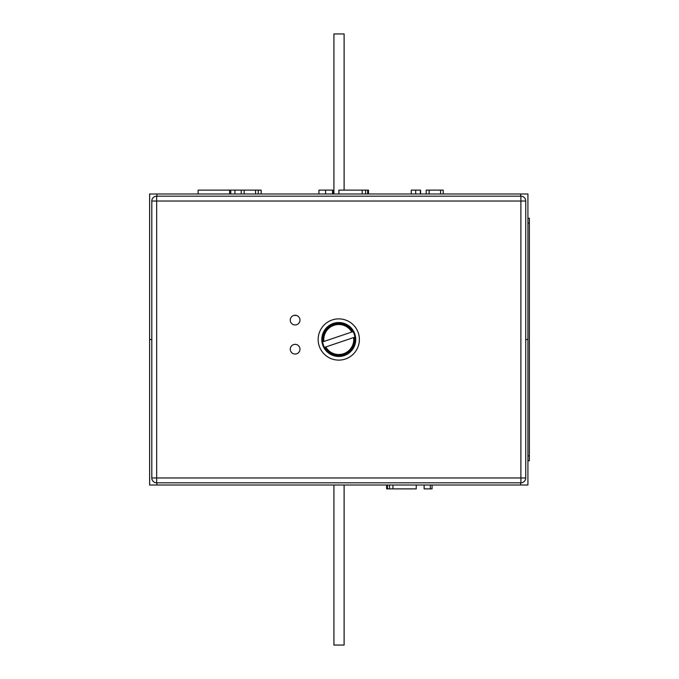 <?xml version="1.0" encoding="UTF-8"?>
<svg xmlns="http://www.w3.org/2000/svg" width="679" height="679" viewBox="0 0 679 679"><rect width="100%" height="100%" fill="white"/><g stroke="black" fill="none" stroke-linecap="round" stroke-linejoin="round"><path stroke-width="1.02" d="M156.9 193.999L149.626 193.999L149.626 339.5L151.807 339.5L149.626 339.5L149.626 485.001L527.923 485.001L527.923 339.5L525.741 339.5L527.923 339.5L527.923 193.999L156.9 193.999L156.9 196.18M368.502 193.999L368.502 190.12L362.204 190.12L362.204 193.999M365.591 190.12L365.591 193.999M367.67 190.12L367.67 193.999M362.204 190.12L338.897 190.12L338.897 193.999M429.128 193.999L429.128 190.12L443.209 190.12L443.209 193.999M429.128 190.12L426.2 190.12L426.2 193.999M440.561 190.12L440.561 193.999M420.59 193.999L420.59 190.12L411.27 190.12L411.27 193.999M415.692 190.12L415.692 193.999M420.343 190.12L420.343 193.999M234.909 193.999L234.909 190.12L229.612 190.12L229.612 193.999M230.758 190.12L230.758 193.999M244.134 193.999L244.134 190.12L258.215 190.12L258.215 193.999M244.134 190.12L241.206 190.12L241.206 193.999M255.567 190.12L255.567 193.999M332.914 193.999L332.914 190.12L318.935 190.12L318.935 193.999M325.564 190.12L325.564 193.999M332.54 190.12L332.54 193.999M198.124 193.999L198.124 190.12L229.612 190.12M234.909 190.12L241.206 190.12M258.215 190.12L261.169 190.12L261.169 193.999M386.64 485.001L386.64 488.88L392.937 488.88L392.937 485.001M389.559 488.88L389.559 485.001M387.48 488.88L387.48 485.001M392.937 488.88L416.244 488.88L416.244 485.001M424.12 485.001L424.12 488.88L432.056 488.88L432.056 485.001M430.342 488.88L430.342 485.001M333.924 485.001L333.924 645.05L344.109 645.05L344.109 485.001M344.109 190.12L344.109 33.95L333.924 33.95L333.924 193.999M295.119 315.251A4.846 4.846 0 0 0 290.272 320.098A4.846 4.846 0 0 0 295.119 324.952A4.846 4.846 0 0 0 299.974 320.098A4.846 4.846 0 0 0 295.119 315.251M295.119 344.346A4.846 4.846 0 0 0 290.272 349.201A4.846 4.846 0 0 0 295.119 354.048A4.846 4.846 0 0 0 299.974 349.201A4.846 4.846 0 0 0 295.119 344.346M338.77 318.884A20.616 20.616 0 0 0 318.162 339.5A20.616 20.616 0 0 0 338.77 360.116A20.616 20.616 0 0 0 359.386 339.5A20.616 20.616 0 0 0 338.77 318.884M520.886 482.82L156.654 482.82A4.846 4.846 0 0 1 151.807 477.965L151.807 201.035A4.846 4.846 0 0 1 156.654 196.18L520.886 196.18A4.846 4.846 0 0 1 525.741 201.035L525.741 477.965A4.846 4.846 0 0 1 520.886 482.82A4.846 4.846 0 0 0 525.741 477.965L520.886 477.965L520.886 201.035L156.654 201.035L156.654 477.965L520.886 477.965L520.886 482.82M352.698 331.725L351.764 332.039A14.98 14.98 0 0 0 323.917 341.452L322.983 341.766A15.948 15.948 0 0 1 352.698 331.725L322.61 341.893A16.338 16.338 0 0 0 324.469 347.402L325.776 346.961A14.98 14.98 0 0 0 353.632 337.548L354.557 337.234A15.948 15.948 0 0 1 324.851 347.275L354.939 337.107A16.338 16.338 0 0 0 353.072 331.598L352.698 331.725M333.338 323.416A16.975 16.975 0 0 0 322.695 344.932A16.975 16.975 0 0 0 344.211 355.584A16.975 16.975 0 0 0 354.854 334.068A16.975 16.975 0 0 0 333.338 323.416M527.923 460.752L529.374 460.752L529.374 218.248L527.923 218.248M520.649 193.999L520.649 196.18M520.649 485.001L520.649 482.82M156.9 485.001L156.9 482.82M156.654 482.82A4.846 4.846 0 0 1 151.807 477.965L156.654 477.965L156.654 482.82M520.886 196.18A4.846 4.846 0 0 1 525.741 201.035L520.886 201.035L520.886 196.18M151.807 201.035A4.846 4.846 0 0 1 156.654 196.18L156.654 201.035L151.807 201.035M527.923 455.898L529.374 455.898M527.923 223.102L529.374 223.102M296.468 315.438L293.778 315.438"/></g></svg>

